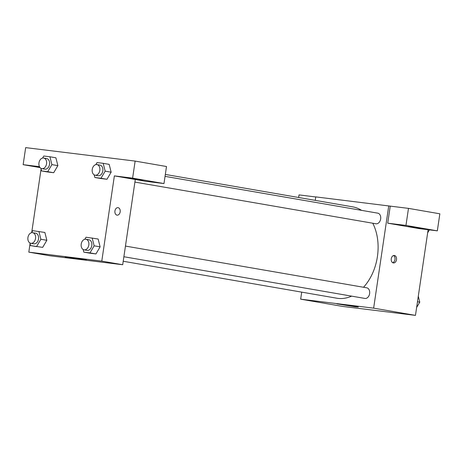 <?xml version="1.0" encoding="UTF-8"?>
<svg xmlns="http://www.w3.org/2000/svg" width="463" height="463" viewBox="0 0 463 463"><rect width="100%" height="100%" fill="white"/><g stroke="black" fill="none" stroke-linecap="round" stroke-linejoin="round"><path stroke-width="0.69" d="M428.113 229.712L415.467 315.378L342.487 306.402L300.666 299.167L301.702 292.13M315.251 200.369L315.766 196.891L390.24 206.128L387.722 223.178L419.09 228.6L437.332 230.846L405.964 225.423L387.722 223.178M298.635 197.498L299.017 194.906L315.754 196.966M355.104 306.761L336.919 303.884L355.196 306.396L358.298 307.044L355.104 306.761M388.746 205.873L373.641 308.144L415.467 315.378M373.641 308.144L300.666 299.167M394.441 255.478A3.768 2.651 -83 0 1 396.513 259.593A3.768 2.651 -83 0 1 393.428 262.949A3.768 2.651 -83 0 1 391.258 258.881A3.768 2.651 -83 0 1 394.349 255.46A3.768 2.651 -83 0 1 394.441 255.478M392.682 262.689A3.768 2.651 97 0 0 394.985 259.338A3.768 2.651 97 0 0 393.562 255.53M426.718 229.469L408.592 226.598L419.287 227.912L429.907 229.746L426.718 229.469M405.964 225.423L408.482 208.373L390.24 206.128M437.332 230.846L439.85 213.802L408.482 208.373M123.881 256.739L364.908 298.432A5.388 3.826 -80.2 0 0 369.601 293.779A5.388 3.826 -80.2 0 0 366.748 287.818L125.456 246.079M134.907 182.081L375.933 223.774A5.388 3.826 -80.2 0 0 380.655 218.935A5.388 3.826 -80.2 0 0 377.773 213.159L165.048 176.362M123.21 261.254L336.804 298.207A46.364 32.948 -80.2 0 0 351.625 296.135M363.536 287.263A46.364 32.948 -80.2 0 0 377.42 256.543A46.364 32.948 -80.2 0 0 372.773 223.23M361.574 210.358A46.364 32.948 -80.2 0 0 352.609 206.834L165.332 174.435M135.283 179.505L145.741 181.317L163.983 183.562L132.615 178.133L114.373 175.888L135.283 179.505L122.701 264.738L49.72 255.755L28.81 252.138L30.06 243.648M163.983 183.562L166.501 166.518L135.132 161.089L25.668 147.622L23.15 164.666L39.471 166.674M39.922 167.409L30.575 165.766L39.546 166.825M139.924 179.852L121.798 176.988L132.493 178.301L143.113 180.136L139.924 179.852M132.615 178.133L135.132 161.089M40.073 167.594L23.15 164.666M47.718 171.686L53.696 172.716L47.55 171.964L53.696 172.716L57.869 165.638L55.896 157.802L57.869 165.638L51.897 164.608L47.718 171.686L41.577 170.928L40.918 168.3M31.548 232.721L32.751 230.672L44.87 232.467L46.85 240.297L42.671 247.381L30.552 245.587L29.892 242.959M84.822 239.273L86.025 237.23L98.144 239.018L100.124 246.848M92.172 237.988L94.145 245.824L89.967 252.902L95.945 253.932L89.799 253.18L95.945 253.932L100.118 246.854L98.144 239.018M95.847 164.614L97.051 162.571L103.197 163.323L105.17 171.16L100.992 178.243L106.97 179.274L100.824 178.521L106.97 179.274L111.143 172.195L109.17 164.359L111.149 172.19M31.721 232.432L41.085 168.989M114.373 175.888L101.785 261.12L28.81 252.138M68.125 257.497L65.063 256.861L68.223 257.139L75.793 258.175L86.442 260.015L68.125 257.497M101.785 261.12L122.701 264.738M117.093 215.145A3.768 2.651 97 0 0 120.177 211.788A3.768 2.651 97 0 0 118.1 207.673A3.768 2.651 -83 0 1 120.177 211.788A3.768 2.651 -83 0 1 117.093 215.145A3.768 2.651 -83 0 1 114.922 211.076A3.768 2.651 -83 0 1 118.013 207.661A3.768 2.651 -83 0 1 118.106 207.673A3.768 2.651 97 0 0 118.013 207.661M89.967 252.902L83.826 252.144L83.166 249.516M84.092 249.858L87.079 250.373A5.388 3.826 -80.2 0 0 91.801 245.535A5.388 3.826 -80.2 0 0 88.919 239.759L85.927 239.244A5.388 3.826 -80.2 0 0 81.239 243.897A5.388 3.826 -80.2 0 0 84.092 249.858A5.388 3.826 -80.2 0 0 88.809 245.014A5.388 3.826 -80.2 0 0 85.927 239.244M94.145 245.824L100.118 246.854M83.826 252.144L89.799 253.18M38.898 231.431L40.871 239.267L36.699 246.345M30.818 243.301L33.805 243.816A5.388 3.826 -80.2 0 0 38.527 238.977A5.388 3.826 -80.2 0 0 35.645 233.202L32.653 232.686A5.388 3.826 -80.2 0 0 27.965 237.34A5.388 3.826 -80.2 0 0 30.818 243.301A5.388 3.826 -80.2 0 0 35.541 238.462A5.388 3.826 -80.2 0 0 32.653 232.686M44.87 232.467L46.844 240.297L40.871 239.267M30.552 245.587L36.525 246.623M100.992 178.243L94.851 177.485L94.186 174.858M95.118 175.193L98.104 175.714A5.388 3.826 -80.2 0 0 102.827 170.876A5.388 3.826 -80.2 0 0 99.944 165.1L96.952 164.579A5.388 3.826 -80.2 0 0 92.264 169.238A5.388 3.826 -80.2 0 0 95.118 175.193A5.388 3.826 -80.2 0 0 99.834 170.355A5.388 3.826 -80.2 0 0 96.952 164.579M103.197 163.323L109.17 164.359M105.17 171.16L111.143 172.195M94.851 177.485L100.824 178.521M42.573 158.057L43.777 156.014L49.923 156.772L51.897 164.608M41.844 168.642L44.83 169.157A5.388 3.826 -80.2 0 0 49.553 164.319A5.388 3.826 -80.2 0 0 46.67 158.543L43.678 158.028A5.388 3.826 -80.2 0 0 38.99 162.681A5.388 3.826 -80.2 0 0 41.844 168.642A5.388 3.826 -80.2 0 0 46.56 163.804A5.388 3.826 -80.2 0 0 43.678 158.028M49.923 156.772L55.896 157.802M41.577 170.928L47.55 171.964M418.292 296.256L419.773 302.154L416.631 307.473M417.476 301.754L419.773 302.154M429.392 229.868L427.656 232.814"/></g></svg>
